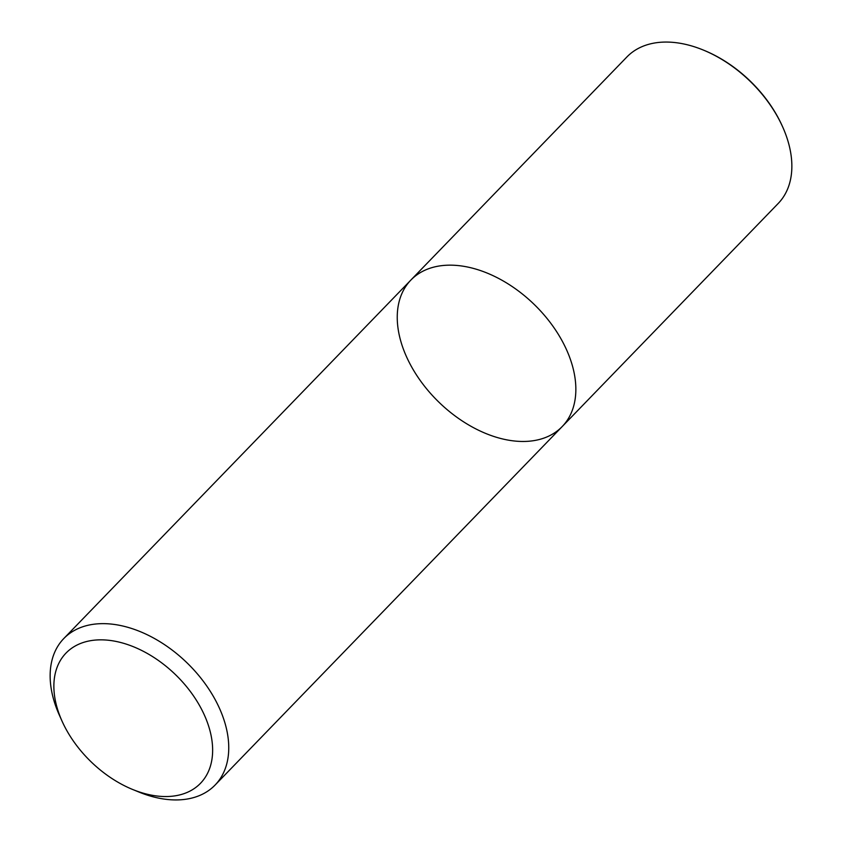 <?xml version="1.0" encoding="UTF-8"?>
<svg xmlns="http://www.w3.org/2000/svg" width="842" height="842" viewBox="0 0 842 842"><rect width="100%" height="100%" fill="white"/><g stroke="black" fill="none" stroke-linecap="round" stroke-linejoin="round"><path stroke-width="1.26" d="M704.144 50.394A103.555 67.118 44.1 0 1 782.271 126.026L782.681 126.942A105.303 68.255 -135.9 0 1 778.208 203.459L562.203 426.557A105.303 68.255 -135.9 0 0 553.089 326.433A105.303 68.255 -135.9 0 0 447.681 265.198A105.303 68.255 -135.9 0 0 410.896 280.049A105.303 68.255 -135.9 0 0 439.071 402.339A105.303 68.255 -135.9 0 0 562.203 426.557A105.303 68.255 -135.9 0 0 553.089 326.433A105.303 68.255 -135.9 0 0 447.681 265.198A105.303 68.255 -135.9 0 0 410.896 280.049L63.792 638.541A105.303 68.255 44.1 0 1 100.587 623.68A105.303 68.255 44.1 0 1 205.995 684.925A105.303 68.255 44.1 0 1 215.099 785.039A105.303 68.255 44.1 0 1 178.315 799.9A105.303 68.255 44.1 0 1 138.772 791.985L132.647 789.47A93.609 60.666 -135.9 0 0 167.79 796.511A93.609 60.666 -135.9 0 0 204.648 715.668A93.609 60.666 -135.9 0 0 98.346 639.888A93.609 60.666 -135.9 0 0 62.034 721.11A93.609 60.666 -135.9 0 0 132.647 789.48M62.024 721.099L59.319 715.058A105.303 68.255 44.1 0 1 63.792 638.541M782.671 126.931A105.303 68.255 -135.9 0 0 703.228 50.015A105.303 68.255 -135.9 0 0 663.685 42.1A105.303 68.255 -135.9 0 0 626.901 56.961L410.885 280.049M562.203 426.557L215.099 785.039M704.154 50.394L703.228 50.015"/></g></svg>

